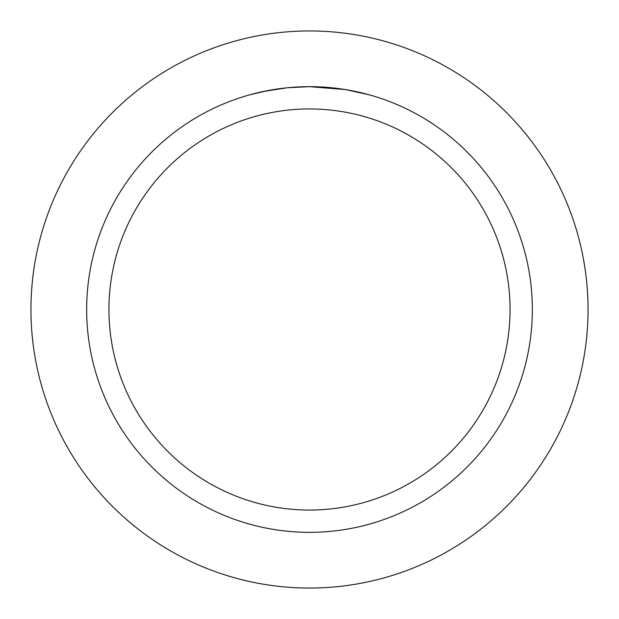 <?xml version="1.0" encoding="UTF-8"?>
<svg xmlns="http://www.w3.org/2000/svg" width="619" height="619" viewBox="0 0 619 619"><rect width="100%" height="100%" fill="white"/><g stroke="black" fill="none" stroke-linecap="round" stroke-linejoin="round"><path stroke-width="0.93" d="M309.5 30.95A278.55 278.55 0 0 1 588.05 309.5A278.55 278.55 0 0 1 309.5 588.05A278.55 278.55 0 0 1 30.95 309.5A278.55 278.55 0 0 1 309.5 30.95A278.55 278.55 0 0 1 588.05 309.5A278.55 278.55 0 0 1 309.5 588.05A278.55 278.55 0 0 1 30.95 309.5A278.55 278.55 0 0 1 309.5 30.95M345.131 89.531L309.5 86.66L335.041 88.13M309.5 86.66A222.84 222.84 0 0 1 532.34 309.5A222.84 222.84 0 0 1 309.5 532.34A222.84 222.84 0 0 1 86.66 309.5A222.84 222.84 0 0 1 309.5 86.66L287.827 87.72L307.117 86.675M346.075 89.685L369.094 94.777M309.5 108.944A200.556 200.556 0 0 1 510.056 309.5A200.556 200.556 0 0 1 309.5 510.056A200.556 200.556 0 0 1 108.944 309.5A200.556 200.556 0 0 1 309.5 108.944M286.883 87.813L263.369 91.488M249.914 94.777L267.718 90.614M279.796 88.649L281.467 88.432M291.657 87.372L293.143 87.264M293.963 87.202L294.954 87.132"/></g></svg>
